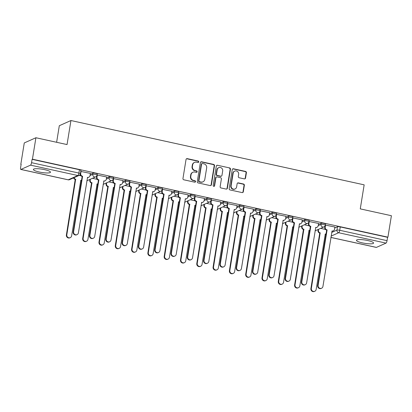 <?xml version="1.0" encoding="UTF-8"?>
<svg xmlns="http://www.w3.org/2000/svg" width="412" height="412" viewBox="0 0 412 412"><rect width="100%" height="100%" fill="white"/><g stroke="black" fill="none" stroke-linecap="round" stroke-linejoin="round"><path stroke-width="0.62" d="M198.738 161.926A0.762 0.721 66 0 0 198.141 161.025L187.244 158.635A1.092 1.03 66 0 0 186.044 159.47L182.959 178.514A1.092 1.03 66 0 0 183.814 179.797L194.711 182.186A0.762 0.721 66 0 0 195.551 181.604A0.762 0.721 66 0 0 194.953 180.708L193.542 180.399A3.492 3.296 66 0 1 190.808 176.295L191.065 174.703A3.492 3.296 66 0 1 194.897 172.041L196.308 172.35A0.762 0.721 66 0 0 197.147 171.763A0.762 0.721 66 0 0 196.55 170.867L195.139 170.558A3.492 3.296 66 0 1 192.404 166.453L192.662 164.867A3.492 3.296 66 0 1 196.493 162.199L197.899 162.508A0.762 0.721 66 0 0 198.738 161.926M198.151 162.519A0.762 0.721 66 0 0 197.801 161.18L186.904 158.79A1.092 1.03 66 0 0 186.466 158.79M194.964 182.197A0.762 0.721 66 0 0 194.613 180.858L193.202 180.549L193.542 180.399M196.56 172.36A0.762 0.721 66 0 0 196.21 171.016L194.799 170.707L195.139 170.558M44.568 169.656A8.678 1.653 -170.8 0 0 33.362 169.45A8.678 1.653 -170.8 0 0 39.279 172.015A8.678 1.653 -170.8 0 0 50.491 172.221A8.678 1.653 -170.8 0 0 44.568 169.656M367.669 240.52A8.678 1.653 -170.8 0 0 356.457 240.314A8.678 1.653 -170.8 0 0 362.375 242.879A8.678 1.653 -170.8 0 0 373.586 243.09A8.678 1.653 -170.8 0 0 367.669 240.52M244.347 178.885A1.092 1.03 66 0 0 245.542 178.051L246.407 172.71A1.092 1.03 66 0 0 245.552 171.428L233.45 168.771A1.092 1.03 66 0 0 232.255 169.605L229.17 188.65A1.092 1.03 66 0 0 230.025 189.932L242.127 192.589A1.092 1.03 66 0 0 243.322 191.755L244.368 185.302A1.092 1.03 66 0 0 243.513 184.015L238.337 182.882A1.092 1.03 66 0 0 237.137 183.716L236.617 186.914A2.92 2.755 66 0 1 232.198 188.542A2.92 2.755 66 0 1 231.132 185.709L233.161 173.174A2.92 2.755 66 0 1 237.585 171.547A2.92 2.755 66 0 1 238.651 174.379L238.311 176.465A1.092 1.03 66 0 0 239.166 177.747L244.347 178.885M30.529 165.145L20.93 169.425A2.225 0.608 -77.6 0 1 20.801 169.44A2.225 0.608 -77.6 0 1 20.6 167.571L21.141 164.228L20.801 164.378L24.277 142.928L35.911 137.742L67.048 144.571L70.941 120.531L364.156 184.844L360.263 208.879L391.4 215.713L387.924 237.163L32.435 159.192L32.095 159.346L31.554 162.683L78.893 173.066A2.225 0.422 9.2 0 1 80.407 173.725L80.948 170.383A2.225 0.422 9.2 0 0 79.434 169.729L78.893 173.066A2.225 0.608 -77.6 0 1 77.863 175.527L30.529 165.145A2.225 0.608 -77.6 0 0 31.554 162.683M35.911 137.742L32.435 159.192M214.508 165.712A1.092 1.03 66 0 0 213.653 164.429L201.55 161.777A1.092 1.03 66 0 0 200.356 162.606L197.271 181.656A1.092 1.03 66 0 0 198.126 182.938L210.228 185.591A1.092 1.03 66 0 0 211.423 184.756L214.508 165.712L214.168 165.866A1.092 1.03 66 0 0 213.313 164.579L201.21 161.926A1.092 1.03 66 0 0 200.773 161.926M217.5 165.274L229.602 167.926A1.092 1.03 66 0 1 230.457 169.208L227.373 188.258A1.092 1.03 66 0 1 226.178 189.087L220.997 187.954A1.092 1.03 66 0 1 220.142 186.672L221.393 178.947A1.092 1.03 66 0 0 220.538 177.665L217.103 176.908A1.092 1.03 66 0 0 215.909 177.742L214.606 185.786A0.762 0.721 66 0 1 213.447 186.209A0.762 0.721 66 0 1 213.169 185.467L216.305 166.108A1.092 1.03 66 0 1 217.5 165.274L229.602 167.926M334.719 228.006L337.485 226.775L336.939 230.117A2.225 0.422 9.2 0 1 339.709 230.272L387.043 240.654A2.225 0.608 102.4 0 1 386.018 243.111L376.419 247.391A2.225 0.608 102.4 0 1 376.295 247.411L330.867 237.446M20.801 164.378L21.105 164.445M56.624 142.284L59.307 125.717L70.941 120.531M387.924 237.163L387.589 237.312L387.043 240.654M90.362 173.4L80.783 171.418M106.662 176.98L97.083 174.992M122.961 180.554L113.382 178.566M139.266 184.128L129.687 182.145M155.566 187.702L145.987 185.719M171.866 191.281L162.287 189.293M188.166 194.855L178.587 192.868M204.47 198.43L194.891 196.447M220.77 202.004L211.191 200.021M237.07 205.583L227.491 203.595M253.375 209.157L243.796 207.169M269.675 212.731L260.096 210.748M285.974 216.305L276.395 214.322M302.274 219.884L292.695 217.897M318.579 223.458L309 221.471M334.879 227.033L325.3 225.05M318.419 224.432L321.18 223.201L320.989 224.386A2.225 0.422 9.2 0 1 323.456 224.478A2.225 0.422 9.2 0 1 325.274 225.199L325.465 224.015A2.225 0.422 -170.8 0 0 323.647 223.294A2.225 0.422 -170.8 0 0 321.18 223.201M302.12 220.858L304.88 219.627L304.689 220.811A2.225 0.422 9.2 0 1 307.156 220.904A2.225 0.422 9.2 0 1 308.974 221.625L309.165 220.441A2.225 0.422 -170.8 0 0 307.347 219.72A2.225 0.422 -170.8 0 0 304.88 219.627M285.815 217.278L288.58 216.048L288.385 217.237A2.225 0.422 9.2 0 1 290.851 217.33A2.225 0.422 9.2 0 1 292.674 218.051L292.865 216.861A2.225 0.422 -170.8 0 0 291.047 216.145A2.225 0.422 -170.8 0 0 288.58 216.048M269.515 213.704L272.275 212.474L272.085 213.658A2.225 0.422 9.2 0 1 274.552 213.756A2.225 0.422 9.2 0 1 276.37 214.472L276.565 213.287A2.225 0.422 -170.8 0 0 274.742 212.566A2.225 0.422 -170.8 0 0 272.275 212.474M253.215 210.13L255.976 208.899L255.785 210.084A2.225 0.422 9.2 0 1 258.252 210.177A2.225 0.422 9.2 0 1 260.07 210.898L260.26 209.713A2.225 0.422 -170.8 0 0 258.442 208.992A2.225 0.422 -170.8 0 0 255.976 208.899M236.915 206.556L239.676 205.325L239.485 206.51A2.225 0.422 9.2 0 1 241.952 206.603A2.225 0.422 9.2 0 1 243.77 207.324L243.961 206.139A2.225 0.422 -170.8 0 0 242.143 205.418A2.225 0.422 -170.8 0 0 239.676 205.325M220.611 202.977L223.376 201.746L223.18 202.936A2.225 0.422 9.2 0 1 225.647 203.028A2.225 0.422 9.2 0 1 227.47 203.749L227.661 202.56A2.225 0.422 -170.8 0 0 225.843 201.844A2.225 0.422 -170.8 0 0 223.376 201.746M204.311 199.403L207.071 198.172L206.881 199.357A2.225 0.422 9.2 0 1 209.347 199.454A2.225 0.422 9.2 0 1 211.165 200.17L211.361 198.986A2.225 0.422 -170.8 0 0 209.538 198.265A2.225 0.422 -170.8 0 0 207.071 198.172M188.011 195.829L190.771 194.598L190.581 195.782A2.225 0.422 9.2 0 1 193.048 195.875A2.225 0.422 9.2 0 1 194.866 196.596L195.056 195.412A2.225 0.422 -170.8 0 0 193.238 194.691A2.225 0.422 -170.8 0 0 190.771 194.598M171.711 192.255L174.472 191.024L174.276 192.208A2.225 0.422 9.2 0 1 176.743 192.301A2.225 0.422 9.2 0 1 178.566 193.022L178.757 191.838A2.225 0.422 -170.8 0 0 176.939 191.117A2.225 0.422 -170.8 0 0 174.472 191.024M155.406 188.675L158.167 187.445L157.976 188.634A2.225 0.422 9.2 0 1 160.443 188.727A2.225 0.422 9.2 0 1 162.261 189.448L162.457 188.258A2.225 0.422 -170.8 0 0 160.634 187.542A2.225 0.422 -170.8 0 0 158.167 187.445M139.107 185.101L141.867 183.87L141.677 185.055A2.225 0.422 9.2 0 1 144.143 185.153A2.225 0.422 9.2 0 1 145.961 185.869L146.152 184.684A2.225 0.422 -170.8 0 0 144.334 183.963A2.225 0.422 -170.8 0 0 141.867 183.87M122.807 181.527L125.567 180.296L125.377 181.481A2.225 0.422 9.2 0 1 127.844 181.574A2.225 0.422 9.2 0 1 129.662 182.295L129.852 181.11A2.225 0.422 -170.8 0 0 128.034 180.389A2.225 0.422 -170.8 0 0 125.567 180.296M106.502 177.953L109.268 176.722L109.072 177.907A2.225 0.422 9.2 0 1 111.539 177.999A2.225 0.422 9.2 0 1 113.362 178.72L113.552 177.536A2.225 0.422 -170.8 0 0 111.734 176.815A2.225 0.422 -170.8 0 0 109.268 176.722M90.202 174.379L92.963 173.143L92.772 174.333A2.225 0.422 9.2 0 1 95.239 174.425A2.225 0.422 9.2 0 1 97.057 175.146L97.253 173.962A2.225 0.422 -170.8 0 0 95.43 173.241A2.225 0.422 -170.8 0 0 92.963 173.143M80.891 175.775L79.14 175.394M387.589 237.312L340.25 226.93A2.225 0.422 -170.8 0 0 337.485 226.775M32.095 159.346L79.434 169.729M97.196 179.354L92.432 178.308M113.496 182.928L108.737 181.883M129.795 186.502L125.037 185.457M146.095 190.076L141.337 189.036M162.4 193.655L157.642 192.61M178.7 197.23L173.941 196.184M195 200.804L190.241 199.758M211.299 204.378L206.541 203.337M227.604 207.957L222.846 206.912M243.904 211.531L239.145 210.486M260.204 215.105L255.445 214.06M276.509 218.679L271.745 217.639M292.808 222.253L288.05 221.213M309.108 225.833L304.35 224.787M325.408 229.407L320.649 228.361M194.521 162.395L194.181 162.544A3.492 3.296 66 0 0 192.322 165.016L192.662 164.867M194.799 170.707A3.492 3.296 66 0 1 192.064 166.602L192.322 165.016M192.924 172.231L192.584 172.386A3.492 3.296 66 0 0 190.725 174.858L191.065 174.703M193.202 180.549A3.492 3.296 66 0 1 190.473 176.444L190.725 174.858M210.666 185.591A1.092 1.03 66 0 0 211.083 184.911L214.168 165.866M202.441 163.502A0.762 0.721 66 0 0 201.602 164.089L198.893 180.806A0.762 0.721 66 0 0 199.49 181.702L200.979 182.027A3.492 3.296 66 0 0 204.81 179.364L206.659 167.936A3.492 3.296 66 0 0 203.925 163.832L202.441 163.502M202.009 163.549L201.669 163.698A0.762 0.721 66 0 0 201.262 164.239L201.602 164.089M202.951 181.836L202.611 181.986A3.492 3.296 66 0 1 200.639 182.181L199.15 181.852A0.762 0.721 66 0 1 198.553 180.956L201.262 164.239M226.615 189.087A1.092 1.03 66 0 0 227.033 188.408L230.117 169.363A1.092 1.03 66 0 0 229.263 168.081M216.485 176.969L216.145 177.124A1.092 1.03 66 0 0 215.569 177.896L214.266 185.936L214.606 185.786M214.019 186.379A0.762 0.721 66 0 0 214.266 185.936M222.691 170.934A2.92 2.755 66 0 0 218.757 167.663A2.92 2.755 66 0 0 217.206 169.729L216.491 174.147A1.092 1.03 66 0 0 217.345 175.43L220.78 176.182A1.092 1.03 66 0 0 221.975 175.347L222.691 170.934M218.757 167.663L218.422 167.813A2.92 2.755 66 0 0 216.867 169.878L217.206 169.729M221.393 176.12L221.053 176.274A1.092 1.03 66 0 1 220.441 176.331L217.006 175.579A1.092 1.03 66 0 1 216.151 174.297L216.867 169.878M217.16 165.423A1.092 1.03 66 0 0 216.722 165.428M234.716 171.109L234.377 171.258A2.92 2.755 66 0 0 232.821 173.323L233.161 173.174M235.067 188.979L234.727 189.134A2.92 2.755 66 0 1 230.792 185.863L232.821 173.323M242.565 192.584A1.092 1.03 66 0 0 242.982 191.904L244.028 185.452A1.092 1.03 66 0 0 243.173 184.169L237.997 183.031A1.092 1.03 66 0 0 237.554 183.036M244.785 178.885A1.092 1.03 66 0 0 245.202 178.205L246.067 172.86A1.092 1.03 66 0 0 245.212 171.577L233.11 168.92A1.092 1.03 66 0 0 232.672 168.925M74 177.685A2.225 2.096 66 0 0 75.659 179.23L66.821 234.778A2.56 2.41 66 0 0 70.267 237.642A2.56 2.41 66 0 0 71.631 235.834L80.778 180.353A2.225 2.096 66 0 0 81.519 180.379M81.504 180.461A2.225 2.096 -114 0 1 80.577 180.585M70.267 237.642L69.829 237.837A2.56 2.41 -114 0 1 66.383 234.974L75.216 179.426A2.225 2.096 -114 0 1 73.557 177.881M75.375 179.457L75.813 179.261M81.071 171.304L80.7 173.591A2.225 2.096 66 0 0 82.441 176.202L81.998 176.398A2.225 2.096 -114 0 1 80.237 174.297M82.596 176.238L73.604 231.755A2.56 2.41 66 0 0 77.049 234.619A2.56 2.41 66 0 0 78.414 232.806L87.56 177.325A2.225 2.096 66 0 0 88.817 177.201L88.374 177.397A2.225 2.096 -114 0 1 87.359 177.562M77.049 234.619L76.611 234.814A2.56 2.41 -114 0 1 73.166 231.951L82.158 176.434M88.817 177.201A2.225 2.096 66 0 0 90.001 175.63L90.372 173.344M90.372 179.225L90.218 180.188A2.225 2.096 66 0 0 91.958 182.804L83.126 238.352A2.56 2.41 66 0 0 86.572 241.216A2.56 2.41 66 0 0 87.931 239.408L97.078 183.927A2.225 2.096 66 0 0 97.819 183.953M97.804 184.035A2.225 2.096 -114 0 1 96.877 184.159M86.572 241.216L86.129 241.411A2.56 2.41 -114 0 1 82.683 238.548L91.521 183A2.225 2.096 -114 0 1 89.78 180.384L90.218 180.188M89.934 179.421L89.78 180.384M91.675 183.036L92.118 182.835M106.677 182.799L106.517 183.762A2.225 2.096 66 0 0 108.258 186.379L99.426 241.926A2.56 2.41 66 0 0 102.871 244.79A2.56 2.41 66 0 0 104.231 242.982L113.382 187.501A2.225 2.096 66 0 0 114.119 187.527M114.109 187.609A2.225 2.096 -114 0 1 113.182 187.738M102.871 244.79L102.428 244.991A2.56 2.41 -114 0 1 98.983 242.127L107.82 186.574A2.225 2.096 -114 0 1 106.08 183.963L106.517 183.762M106.234 183L106.08 183.963M107.975 186.61L108.418 186.415M97.371 174.879L97 177.165A2.225 2.096 66 0 0 98.741 179.781L98.303 179.977A2.225 2.096 -114 0 1 96.562 177.361L96.799 175.883M98.901 179.812L89.909 235.329A2.56 2.41 66 0 0 93.354 238.193A2.56 2.41 66 0 0 94.714 236.385L103.86 180.904A2.225 2.096 66 0 0 105.117 180.775L104.679 180.976A2.225 2.096 -114 0 1 103.664 181.136M93.354 238.193L92.911 238.388A2.56 2.41 -114 0 1 89.466 235.525L98.458 180.008M105.117 180.775A2.225 2.096 66 0 0 106.301 179.205L106.672 176.918M113.671 178.453L113.3 180.739A2.225 2.096 66 0 0 115.041 183.355L114.603 183.551A2.225 2.096 -114 0 1 112.862 180.935L113.099 179.457M115.2 183.386L106.208 238.903A2.56 2.41 66 0 0 109.654 241.767A2.56 2.41 66 0 0 111.013 239.959L120.165 184.478A2.225 2.096 66 0 0 121.416 184.355L120.979 184.55A2.225 2.096 -114 0 1 119.964 184.71M109.654 241.767L109.211 241.962A2.56 2.41 -114 0 1 105.766 239.099L114.757 183.587M121.416 184.355A2.225 2.096 66 0 0 122.601 182.779L122.972 180.492M122.977 186.379L122.822 187.342A2.225 2.096 66 0 0 124.563 189.953L115.726 245.506A2.56 2.41 66 0 0 119.171 248.369A2.56 2.41 66 0 0 120.536 246.556L129.682 191.075A2.225 2.096 66 0 0 130.424 191.101M130.408 191.189A2.225 2.096 -114 0 1 129.481 191.312M119.171 248.369L118.733 248.565A2.56 2.41 -114 0 1 115.288 245.701L124.12 190.148A2.225 2.096 -114 0 1 122.379 187.537L122.822 187.342M122.534 186.574L122.379 187.537M124.28 190.184L124.718 189.989M139.277 189.953L139.122 190.916A2.225 2.096 66 0 0 140.863 193.527L132.031 249.08A2.56 2.41 66 0 0 135.471 251.943A2.56 2.41 66 0 0 136.835 250.136L145.982 194.655A2.225 2.096 66 0 0 146.724 194.68M146.708 194.763A2.225 2.096 -114 0 1 145.781 194.886M135.471 251.943L135.033 252.139A2.56 2.41 -114 0 1 131.588 249.275L140.42 193.728A2.225 2.096 -114 0 1 138.679 191.111L139.122 190.916M138.839 190.148L138.679 191.111M140.58 193.758L141.017 193.563M155.582 193.527L155.422 194.49A2.225 2.096 66 0 0 157.163 197.106L148.33 252.654A2.56 2.41 66 0 0 151.776 255.517A2.56 2.41 66 0 0 153.135 253.71L162.287 198.229A2.225 2.096 66 0 0 163.023 198.254M163.013 198.337A2.225 2.096 -114 0 1 162.086 198.46M151.776 255.517L151.333 255.713A2.56 2.41 -114 0 1 147.887 252.85L156.725 197.302A2.225 2.096 -114 0 1 154.984 194.685L155.422 194.49M155.139 193.722L154.984 194.685M156.879 197.338L157.322 197.137M129.976 182.032L129.605 184.313A2.225 2.096 66 0 0 131.346 186.93L130.903 187.125A2.225 2.096 -114 0 1 129.162 184.514L129.404 183.036M131.5 186.966L122.508 242.477A2.56 2.41 66 0 0 125.954 245.341A2.56 2.41 66 0 0 127.318 243.533L136.465 188.052A2.225 2.096 66 0 0 137.721 187.929L137.278 188.124A2.225 2.096 -114 0 1 136.264 188.289M125.954 245.341L125.516 245.542A2.56 2.41 -114 0 1 122.07 242.678L131.062 187.161M137.721 187.929A2.225 2.096 66 0 0 138.906 186.353L139.271 184.071M146.275 185.606L145.905 187.893A2.225 2.096 66 0 0 147.645 190.504L147.202 190.699A2.225 2.096 -114 0 1 145.462 188.088L145.704 186.61M147.8 190.54L138.813 246.057A2.56 2.41 66 0 0 142.258 248.92A2.56 2.41 66 0 0 143.618 247.107L152.764 191.626A2.225 2.096 66 0 0 154.021 191.503L153.578 191.698A2.225 2.096 -114 0 1 152.564 191.863M142.258 248.92L141.816 249.116A2.56 2.41 -114 0 1 138.37 246.252L147.362 190.735M154.021 191.503A2.225 2.096 66 0 0 155.206 189.932L155.576 187.645M162.575 189.18L162.204 191.467A2.225 2.096 66 0 0 163.945 194.078L163.507 194.279A2.225 2.096 -114 0 1 161.767 191.662L162.004 190.184M164.105 194.114L155.113 249.631A2.56 2.41 66 0 0 158.558 252.494A2.56 2.41 66 0 0 159.918 250.687L169.069 195.206A2.225 2.096 66 0 0 170.321 195.077L169.883 195.278A2.225 2.096 -114 0 1 168.868 195.437M158.558 252.494L158.115 252.69A2.56 2.41 -114 0 1 154.67 249.827L163.662 194.31M170.321 195.077A2.225 2.096 66 0 0 171.505 193.506L171.876 191.22M171.881 197.101L171.727 198.064A2.225 2.096 66 0 0 173.467 200.68L164.63 256.228A2.56 2.41 66 0 0 168.075 259.091A2.56 2.41 66 0 0 169.435 257.284L178.587 201.803A2.225 2.096 66 0 0 179.323 201.828M179.313 201.911A2.225 2.096 -114 0 1 178.386 202.04M168.075 259.091L167.632 259.292A2.56 2.41 -114 0 1 164.187 256.424L173.025 200.876A2.225 2.096 -114 0 1 171.284 198.26L171.727 198.064M171.438 197.302L171.284 198.26M173.179 200.912L173.622 200.716M178.875 192.754L178.509 195.041A2.225 2.096 66 0 0 180.25 197.657L179.807 197.853A2.225 2.096 -114 0 1 178.066 195.237L178.303 193.758M180.405 197.688L171.413 253.205A2.56 2.41 66 0 0 174.858 256.068A2.56 2.41 66 0 0 176.218 254.261L185.369 198.78A2.225 2.096 66 0 0 186.626 198.656L186.183 198.852A2.225 2.096 -114 0 1 185.168 199.011M174.858 256.068L174.415 256.264A2.56 2.41 -114 0 1 170.975 253.401L179.962 197.889M186.626 198.656A2.225 2.096 66 0 0 187.805 197.08L188.176 194.794M188.181 200.68L188.027 201.643A2.225 2.096 66 0 0 189.767 204.254L180.93 259.807A2.56 2.41 66 0 0 184.375 262.671A2.56 2.41 66 0 0 185.74 260.858L194.886 205.377A2.225 2.096 66 0 0 195.628 205.403M195.612 205.485A2.225 2.096 -114 0 1 194.685 205.614M184.375 262.671L183.937 262.866A2.56 2.41 -114 0 1 180.492 260.003L189.324 204.45A2.225 2.096 -114 0 1 187.584 201.839L188.027 201.643M187.738 200.876L187.584 201.839M189.484 204.486L189.922 204.29M195.18 196.333L194.809 198.615A2.225 2.096 66 0 0 196.55 201.231L196.107 201.427A2.225 2.096 -114 0 1 194.366 198.811L194.608 197.333M196.704 201.267L187.712 256.779A2.56 2.41 66 0 0 191.158 259.642A2.56 2.41 66 0 0 192.522 257.835L201.669 202.354A2.225 2.096 66 0 0 202.925 202.23L202.483 202.426A2.225 2.096 -114 0 1 201.468 202.591M191.158 259.642L190.72 259.843A2.56 2.41 -114 0 1 187.275 256.975L196.267 201.463M202.925 202.23A2.225 2.096 66 0 0 204.11 200.654L204.481 198.373M204.481 204.254L204.326 205.217A2.225 2.096 66 0 0 206.067 207.828L197.235 263.381A2.56 2.41 66 0 0 200.68 266.245A2.56 2.41 66 0 0 202.04 264.437L211.186 208.951A2.225 2.096 66 0 0 211.928 208.982M211.912 209.064A2.225 2.096 -114 0 1 210.985 209.188M200.68 266.245L200.237 266.44A2.56 2.41 -114 0 1 196.792 263.577L205.629 208.029A2.225 2.096 -114 0 1 203.888 205.413L204.326 205.217M204.043 204.45L203.888 205.413M205.784 208.06L206.227 207.864M211.48 199.908L211.109 202.194A2.225 2.096 66 0 0 212.85 204.805L212.412 205.001A2.225 2.096 -114 0 1 210.671 202.39L210.908 200.912M213.009 204.841L204.017 260.358A2.56 2.41 66 0 0 207.463 263.222A2.56 2.41 66 0 0 208.822 261.409L217.969 205.928A2.225 2.096 66 0 0 219.225 205.804L218.782 206A2.225 2.096 -114 0 1 217.768 206.165M207.463 263.222L207.02 263.417A2.56 2.41 -114 0 1 203.574 260.554L212.566 205.037M219.225 205.804A2.225 2.096 66 0 0 220.41 204.234L220.78 201.947M220.786 207.828L220.626 208.791A2.225 2.096 66 0 0 222.367 211.407L213.534 266.955A2.56 2.41 66 0 0 216.98 269.819A2.56 2.41 66 0 0 218.339 268.011L227.491 212.53A2.225 2.096 66 0 0 228.227 212.556M228.217 212.638A2.225 2.096 -114 0 1 227.29 212.762M216.98 269.819L216.537 270.014A2.56 2.41 -114 0 1 213.092 267.151L221.929 211.603A2.225 2.096 -114 0 1 220.188 208.987L220.626 208.791M220.343 208.024L220.188 208.987M222.083 211.634L222.526 211.438M227.779 203.482L227.409 205.768A2.225 2.096 66 0 0 229.149 208.379L228.712 208.58A2.225 2.096 -114 0 1 226.971 205.964L227.208 204.486M229.309 208.415L220.317 263.932A2.56 2.41 66 0 0 223.762 266.796A2.56 2.41 66 0 0 225.122 264.988L234.273 209.502A2.225 2.096 66 0 0 235.525 209.378L235.087 209.579A2.225 2.096 -114 0 1 234.073 209.739M223.762 266.796L223.319 266.991A2.56 2.41 -114 0 1 219.874 264.128L228.866 208.611M235.525 209.378A2.225 2.096 66 0 0 236.709 207.808L237.08 205.521M237.085 211.402L236.931 212.365A2.225 2.096 66 0 0 238.672 214.982L229.834 270.529A2.56 2.41 66 0 0 233.28 273.393A2.56 2.41 66 0 0 234.644 271.585L243.791 216.104A2.225 2.096 66 0 0 244.532 216.13M244.517 216.212A2.225 2.096 -114 0 1 243.59 216.341M233.28 273.393L232.842 273.594A2.56 2.41 -114 0 1 229.396 270.725L238.229 215.177A2.225 2.096 -114 0 1 236.488 212.561L236.931 212.365M236.643 211.603L236.488 212.561M238.383 215.213L238.826 215.018M244.084 207.056L243.713 209.342A2.225 2.096 66 0 0 245.454 211.959L245.011 212.154A2.225 2.096 -114 0 1 243.271 209.538L243.513 208.06M245.609 211.989L236.617 267.506A2.56 2.41 66 0 0 240.062 270.37A2.56 2.41 66 0 0 241.427 268.562L250.573 213.081A2.225 2.096 66 0 0 251.83 212.958L251.387 213.153A2.225 2.096 -114 0 1 250.372 213.313M240.062 270.37L239.624 270.566A2.56 2.41 -114 0 1 236.179 267.702L245.171 212.185M251.83 212.958A2.225 2.096 66 0 0 253.014 211.382L253.38 209.095M253.385 214.982L253.231 215.94A2.225 2.096 66 0 0 254.971 218.556L246.134 274.109A2.56 2.41 66 0 0 249.579 276.972A2.56 2.41 66 0 0 250.944 275.159L260.09 219.678A2.225 2.096 66 0 0 260.832 219.704M260.817 219.787A2.225 2.096 -114 0 1 259.89 219.915M249.579 276.972L249.142 277.168A2.56 2.41 -114 0 1 245.696 274.304L254.528 218.751A2.225 2.096 -114 0 1 252.788 216.14L253.231 215.94M252.947 215.177L252.788 216.14M254.688 218.787L255.126 218.592M260.384 210.63L260.013 212.916A2.225 2.096 66 0 0 261.754 215.533L261.311 215.728A2.225 2.096 -114 0 1 259.57 213.112L259.812 211.634M261.908 215.569L252.917 271.081A2.56 2.41 66 0 0 256.362 273.944A2.56 2.41 66 0 0 257.727 272.136L266.873 216.655A2.225 2.096 66 0 0 268.13 216.532L267.687 216.727A2.225 2.096 -114 0 1 266.672 216.892M256.362 273.944L255.924 274.145A2.56 2.41 -114 0 1 252.479 271.276L261.471 215.764M268.13 216.532A2.225 2.096 66 0 0 269.314 214.956L269.685 212.674M269.685 218.556L269.53 219.519A2.225 2.096 66 0 0 271.271 222.13L262.439 277.683A2.56 2.41 66 0 0 265.884 280.546A2.56 2.41 66 0 0 267.244 278.733L276.39 223.252A2.225 2.096 66 0 0 277.132 223.283M277.116 223.366A2.225 2.096 -114 0 1 276.195 223.489M265.884 280.546L265.441 280.742A2.56 2.41 -114 0 1 261.996 277.879L270.833 222.331A2.225 2.096 -114 0 1 269.093 219.714L269.53 219.519M269.247 218.751L269.093 219.714M270.988 222.362L271.431 222.166M276.684 214.209L276.313 216.491A2.225 2.096 66 0 0 278.054 219.107L277.616 219.302A2.225 2.096 -114 0 1 275.875 216.691L276.112 215.213M278.213 219.143L269.221 274.66A2.56 2.41 66 0 0 272.667 277.523A2.56 2.41 66 0 0 274.026 275.71L283.173 220.229A2.225 2.096 66 0 0 284.429 220.106L283.992 220.302A2.225 2.096 -114 0 1 282.977 220.466M272.667 277.523L272.224 277.719A2.56 2.41 -114 0 1 268.779 274.856L277.77 219.338M284.429 220.106A2.225 2.096 66 0 0 285.614 218.535L285.985 216.249M285.99 222.13L285.83 223.093A2.225 2.096 66 0 0 287.571 225.709L278.739 281.257A2.56 2.41 66 0 0 282.184 284.12A2.56 2.41 66 0 0 283.544 282.313L292.695 226.832A2.225 2.096 66 0 0 293.432 226.858M293.421 226.94A2.225 2.096 -114 0 1 292.494 227.064M282.184 284.12L281.741 284.316A2.56 2.41 -114 0 1 278.296 281.453L287.133 225.905A2.225 2.096 -114 0 1 285.392 223.289L285.83 223.093M285.547 222.326L285.392 223.289M287.288 225.936L287.731 225.74M292.983 217.783L292.618 220.07A2.225 2.096 66 0 0 294.359 222.681L293.916 222.882A2.225 2.096 -114 0 1 292.175 220.266L292.412 218.787M294.513 222.717L285.521 278.234A2.56 2.41 66 0 0 288.966 281.097A2.56 2.41 66 0 0 290.326 279.284L299.478 223.804A2.225 2.096 66 0 0 300.729 223.68L300.291 223.881A2.225 2.096 -114 0 1 299.277 224.04M288.966 281.097L288.524 281.293A2.56 2.41 -114 0 1 285.078 278.43L294.07 222.913M300.729 223.68A2.225 2.096 66 0 0 301.914 222.109L302.284 219.823M302.29 225.704L302.135 226.667A2.225 2.096 66 0 0 303.876 229.283L295.038 284.831A2.56 2.41 66 0 0 298.484 287.694A2.56 2.41 66 0 0 299.848 285.887L308.995 230.406A2.225 2.096 66 0 0 309.736 230.432M309.721 230.514A2.225 2.096 -114 0 1 308.794 230.638M298.484 287.694L298.046 287.89A2.56 2.41 -114 0 1 294.601 285.027L303.433 229.479A2.225 2.096 -114 0 1 301.692 226.863L302.135 226.667M301.847 225.905L301.692 226.863M303.593 229.515L304.03 229.319M309.288 221.357L308.918 223.644A2.225 2.096 66 0 0 310.658 226.26L310.215 226.456A2.225 2.096 -114 0 1 308.475 223.84L308.717 222.362M310.813 226.291L301.821 281.808A2.56 2.41 66 0 0 305.266 284.671A2.56 2.41 66 0 0 306.631 282.864L315.777 227.383A2.225 2.096 66 0 0 317.034 227.259L316.591 227.455A2.225 2.096 -114 0 1 315.577 227.615M305.266 284.671L304.829 284.867A2.56 2.41 -114 0 1 301.383 282.004L310.375 226.487M317.034 227.259A2.225 2.096 66 0 0 318.219 225.683L318.589 223.397M318.589 229.283L318.435 230.241A2.225 2.096 66 0 0 320.176 232.857L311.343 288.405A2.56 2.41 66 0 0 314.789 291.274A2.56 2.41 66 0 0 316.148 289.461L325.295 233.98A2.225 2.096 66 0 0 326.036 234.006M326.021 234.088A2.225 2.096 -114 0 1 325.094 234.217M314.789 291.274L314.346 291.469A2.56 2.41 -114 0 1 310.9 288.606L319.733 233.053A2.225 2.096 -114 0 1 317.992 230.442L318.435 230.241M318.152 229.479L317.992 230.442M319.892 233.089L320.33 232.893M325.588 224.931L325.217 227.218A2.225 2.096 66 0 0 326.958 229.834L326.515 230.03A2.225 2.096 -114 0 1 324.774 227.414L325.017 225.936M327.118 229.87L318.126 285.382A2.56 2.41 66 0 0 321.571 288.246A2.56 2.41 66 0 0 322.931 286.438L332.077 230.957A2.225 2.096 66 0 0 333.334 230.833L332.891 231.029A2.225 2.096 -114 0 1 331.876 231.189M321.571 288.246L321.128 288.441A2.56 2.41 -114 0 1 317.683 285.578L326.675 230.066M333.334 230.833A2.225 2.096 66 0 0 334.518 229.257L334.889 226.971M197.801 161.18L198.141 161.025M194.613 180.858L194.953 180.708M196.21 171.016L196.55 170.867M331.67 232.466L336.939 230.117A2.225 2.096 -114 0 0 338.679 232.734L331.078 236.122M330.872 237.405L376.419 247.391M386.018 243.111L338.679 232.734A2.225 0.608 -77.6 0 0 339.709 230.272L340.25 226.93M20.93 169.425L68.263 179.807L77.863 175.527A2.225 2.096 66 0 0 79.119 175.404A2.225 2.225 0 0 0 80.407 173.725M318.229 225.616L320.989 224.386A2.225 2.096 -114 0 0 323.987 226.878A2.225 2.225 0 0 0 325.274 225.199M301.924 222.042L304.689 220.811A2.225 2.096 -114 0 0 307.682 223.299A2.225 2.225 0 0 0 308.974 221.625M285.624 218.468L288.385 217.237A2.225 2.096 -114 0 0 291.382 219.725A2.225 2.225 0 0 0 292.674 218.051M269.324 214.889L272.085 213.658A2.225 2.096 -114 0 0 275.082 216.151A2.225 2.225 0 0 0 276.37 214.472M253.025 211.315L255.785 210.084A2.225 2.096 -114 0 0 258.782 212.577A2.225 2.225 0 0 0 260.07 210.898M236.72 207.741L239.485 206.51A2.225 2.096 -114 0 0 242.477 208.997A2.225 2.225 0 0 0 243.77 207.324M220.42 204.167L223.18 202.936A2.225 2.096 -114 0 0 226.178 205.423A2.225 2.225 0 0 0 227.47 203.749M204.12 200.587L206.881 199.357A2.225 2.096 -114 0 0 209.878 201.849A2.225 2.225 0 0 0 211.165 200.17M187.821 197.013L190.581 195.782A2.225 2.096 -114 0 0 193.573 198.275A2.225 2.225 0 0 0 194.866 196.596M171.516 193.439L174.276 192.208A2.225 2.096 -114 0 0 177.273 194.696A2.225 2.225 0 0 0 178.566 193.022M155.216 189.865L157.976 188.634A2.225 2.096 -114 0 0 160.974 191.122A2.225 2.225 0 0 0 162.261 189.448M138.916 186.291L141.677 185.055A2.225 2.096 -114 0 0 144.674 187.548A2.225 2.225 0 0 0 145.961 185.869M122.611 182.712L125.377 181.481A2.225 2.096 -114 0 0 128.369 183.973A2.225 2.225 0 0 0 129.662 182.295M106.311 179.138L109.072 177.907A2.225 2.096 -114 0 0 112.069 180.399A2.225 2.225 0 0 0 113.362 178.72M90.012 175.564L92.772 174.333A2.225 2.096 -114 0 0 95.769 176.82A2.225 2.225 0 0 0 97.057 175.146M69.52 179.683A2.225 2.096 66 0 1 68.263 179.807A2.225 0.608 102.4 0 1 68.14 179.823A2.225 2.225 0 0 0 69.52 179.683L79.119 175.404M192.064 166.602L192.404 166.453M190.473 176.444L190.808 176.295M186.904 158.79L187.244 158.635M211.083 184.911L211.423 184.756M201.21 161.926L201.55 161.777M213.313 164.579L213.653 164.429M198.553 180.956L198.893 180.806M199.15 181.852L199.49 181.702M200.639 182.181L200.979 182.027M230.117 169.363L230.457 169.208M227.033 188.408L227.373 188.258M215.569 177.896L215.909 177.742M216.151 174.297L216.491 174.147M217.006 175.579L217.345 175.43M220.441 176.331L220.78 176.182M230.792 185.863L231.132 185.709M237.997 183.031L238.337 182.882M243.173 184.169L243.513 184.015M244.028 185.452L244.368 185.302M242.982 191.904L243.322 191.755M233.11 168.92L233.45 168.771M245.212 171.577L245.552 171.428M246.067 172.86L246.407 172.71M245.202 178.205L245.542 178.051M75.216 179.426L75.659 179.23M66.383 234.974L66.821 234.778M82.441 176.202L81.998 176.398M80.7 173.591L80.407 173.72M73.604 231.755L73.166 231.951M91.521 183L91.958 182.804M82.683 238.548L83.126 238.352M107.82 186.574L108.258 186.379M98.983 242.127L99.426 241.926M98.741 179.781L98.303 179.977M97 177.165L96.562 177.361M89.909 235.329L89.466 235.525M115.041 183.355L114.603 183.551M113.3 180.739L112.862 180.935M106.208 238.903L105.766 239.099M124.12 190.148L124.563 189.953M115.288 245.701L115.726 245.506M140.42 193.728L140.863 193.527M131.588 249.275L132.031 249.08M156.725 197.302L157.163 197.106M147.887 252.85L148.33 252.654M131.346 186.93L130.903 187.125M129.605 184.313L129.162 184.514M122.508 242.477L122.07 242.678M147.645 190.504L147.202 190.699M145.905 187.893L145.462 188.088M138.813 246.057L138.37 246.252M163.945 194.078L163.507 194.279M162.204 191.467L161.767 191.662M155.113 249.631L154.67 249.827M173.025 200.876L173.467 200.68M164.187 256.424L164.63 256.228M180.25 197.657L179.807 197.853M178.509 195.041L178.066 195.237M171.413 253.205L170.975 253.401M189.324 204.45L189.767 204.254M180.492 260.003L180.93 259.807M196.55 201.231L196.107 201.427M194.809 198.615L194.366 198.811M187.712 256.779L187.275 256.975M205.629 208.029L206.067 207.828M196.792 263.577L197.235 263.381M212.85 204.805L212.412 205.001M211.109 202.194L210.671 202.39M204.017 260.358L203.574 260.554M221.929 211.603L222.367 211.407M213.092 267.151L213.534 266.955M229.149 208.379L228.712 208.58M227.409 205.768L226.971 205.964M220.317 263.932L219.874 264.128M238.229 215.177L238.672 214.982M229.396 270.725L229.834 270.529M245.454 211.959L245.011 212.154M243.713 209.342L243.271 209.538M236.617 267.506L236.179 267.702M254.528 218.751L254.971 218.556M245.696 274.304L246.134 274.109M261.754 215.533L261.311 215.728M260.013 212.916L259.57 213.112M252.917 271.081L252.479 271.276M270.833 222.331L271.271 222.13M261.996 277.879L262.439 277.683M278.054 219.107L277.616 219.302M276.313 216.491L275.875 216.691M269.221 274.66L268.779 274.856M287.133 225.905L287.571 225.709M278.296 281.453L278.739 281.257M294.359 222.681L293.916 222.882M292.618 220.07L292.175 220.266M285.521 278.234L285.078 278.43M303.433 229.479L303.876 229.283M294.601 285.027L295.038 284.831M310.658 226.26L310.215 226.456M308.918 223.644L308.475 223.84M301.821 281.808L301.383 282.004M319.733 233.053L320.176 232.857M310.9 288.606L311.343 288.405M326.958 229.834L326.515 230.03M325.217 227.218L324.774 227.414M318.126 285.382L317.683 285.578M95.769 176.82L86.834 180.806M112.069 180.399L103.139 184.38M128.369 183.973L119.439 187.954M144.674 187.548L135.739 191.528M160.974 191.122L152.038 195.108M177.273 194.696L168.343 198.682M193.573 198.275L184.643 202.256M209.878 201.849L200.943 205.83M226.178 205.423L217.242 209.409M242.477 208.997L233.547 212.983M258.782 212.577L249.847 216.558M275.082 216.151L266.147 220.132M291.382 219.725L282.452 223.711M307.682 223.299L298.752 227.285M323.987 226.878L315.051 230.859M20.801 169.44L68.14 179.823"/></g></svg>
